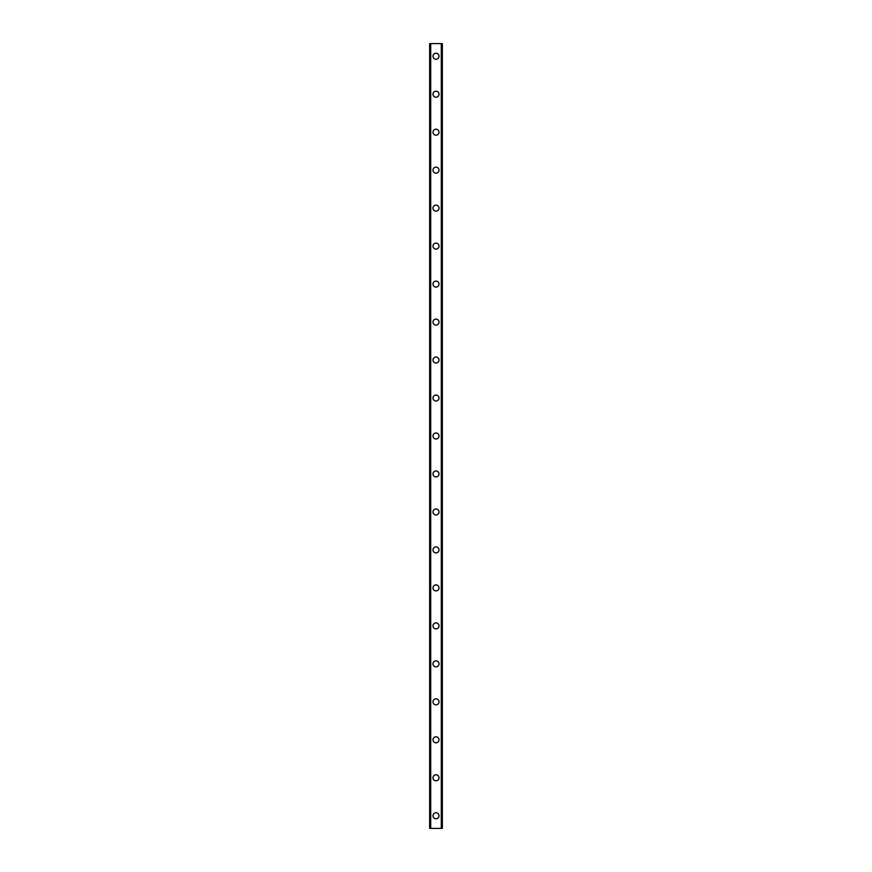 <?xml version="1.0" encoding="UTF-8"?>
<svg xmlns="http://www.w3.org/2000/svg" width="872" height="872" viewBox="0 0 872 872"><rect width="100%" height="100%" fill="white"/><g stroke="black" fill="none" stroke-linecap="round" stroke-linejoin="round"><path stroke-width="1.31" d="M432.992 815.745A3.008 3.008 0 0 1 436 812.737A3.008 3.008 0 0 1 439.008 815.745A3.008 3.008 0 0 1 436 818.754A3.008 3.008 0 0 1 432.992 815.745M432.992 777.769A3.008 3.008 0 0 1 436 774.761A3.008 3.008 0 0 1 439.008 777.769A3.008 3.008 0 0 1 436 780.778A3.008 3.008 0 0 1 432.992 777.769M432.992 739.794A3.008 3.008 0 0 1 436 736.786A3.008 3.008 0 0 1 439.008 739.794A3.008 3.008 0 0 1 436 742.802A3.008 3.008 0 0 1 432.992 739.794M432.992 701.818A3.008 3.008 0 0 1 436 698.81A3.008 3.008 0 0 1 439.008 701.818A3.008 3.008 0 0 1 436 704.827A3.008 3.008 0 0 1 432.992 701.818M432.992 663.843A3.008 3.008 0 0 1 436 660.834A3.008 3.008 0 0 1 439.008 663.843A3.008 3.008 0 0 1 436 666.851A3.008 3.008 0 0 1 432.992 663.843M432.992 625.867A3.008 3.008 0 0 1 436 622.87A3.008 3.008 0 0 1 439.008 625.867A3.008 3.008 0 0 1 436 628.876A3.008 3.008 0 0 1 432.992 625.867M432.992 587.892A3.008 3.008 0 0 1 436 584.894A3.008 3.008 0 0 1 439.008 587.892A3.008 3.008 0 0 1 436 590.9A3.008 3.008 0 0 1 432.992 587.892M432.992 549.927A3.008 3.008 0 0 1 436 546.918A3.008 3.008 0 0 1 439.008 549.927A3.008 3.008 0 0 1 436 552.924A3.008 3.008 0 0 1 432.992 549.927M432.992 511.951A3.008 3.008 0 0 1 436 508.943A3.008 3.008 0 0 1 439.008 511.951A3.008 3.008 0 0 1 436 514.96A3.008 3.008 0 0 1 432.992 511.951M432.992 473.976A3.008 3.008 0 0 1 436 470.967A3.008 3.008 0 0 1 439.008 473.976A3.008 3.008 0 0 1 436 476.984A3.008 3.008 0 0 1 432.992 473.976M432.992 436A3.008 3.008 0 0 1 436 432.992A3.008 3.008 0 0 1 439.008 436A3.008 3.008 0 0 1 436 439.008A3.008 3.008 0 0 1 432.992 436M432.992 398.024A3.008 3.008 0 0 1 436 395.016A3.008 3.008 0 0 1 439.008 398.024A3.008 3.008 0 0 1 436 401.033A3.008 3.008 0 0 1 432.992 398.024M432.992 360.049A3.008 3.008 0 0 1 436 357.04A3.008 3.008 0 0 1 439.008 360.049A3.008 3.008 0 0 1 436 363.057A3.008 3.008 0 0 1 432.992 360.049M432.992 322.073A3.008 3.008 0 0 1 436 319.076A3.008 3.008 0 0 1 439.008 322.073A3.008 3.008 0 0 1 436 325.082A3.008 3.008 0 0 1 432.992 322.073M432.992 284.108A3.008 3.008 0 0 1 436 281.1A3.008 3.008 0 0 1 439.008 284.108A3.008 3.008 0 0 1 436 287.106A3.008 3.008 0 0 1 432.992 284.108M432.992 246.133A3.008 3.008 0 0 1 436 243.125A3.008 3.008 0 0 1 439.008 246.133A3.008 3.008 0 0 1 436 249.13A3.008 3.008 0 0 1 432.992 246.133M432.992 208.157A3.008 3.008 0 0 1 436 205.149A3.008 3.008 0 0 1 439.008 208.157A3.008 3.008 0 0 1 436 211.166A3.008 3.008 0 0 1 432.992 208.157M432.992 170.182A3.008 3.008 0 0 1 436 167.173A3.008 3.008 0 0 1 439.008 170.182A3.008 3.008 0 0 1 436 173.19A3.008 3.008 0 0 1 432.992 170.182M432.992 132.206A3.008 3.008 0 0 1 436 129.198A3.008 3.008 0 0 1 439.008 132.206A3.008 3.008 0 0 1 436 135.215A3.008 3.008 0 0 1 432.992 132.206M432.992 94.231A3.008 3.008 0 0 1 436 91.222A3.008 3.008 0 0 1 439.008 94.231A3.008 3.008 0 0 1 436 97.239A3.008 3.008 0 0 1 432.992 94.231M432.992 56.255A3.008 3.008 0 0 1 436 53.247A3.008 3.008 0 0 1 439.008 56.255A3.008 3.008 0 0 1 436 59.263A3.008 3.008 0 0 1 432.992 56.255M442.18 43.6L429.667 43.6L429.667 828.4L442.333 828.4L442.333 43.6L442.18 828.4M429.667 43.6L429.667 828.4L429.667 43.6M430.637 43.6L430.637 828.4M430.703 43.6L430.703 828.4M441.297 43.6L441.297 828.4M441.363 43.6L441.363 828.4M442.333 43.6L442.333 828.4L442.333 43.6M429.82 43.6L429.82 828.4M430.583 43.6L430.583 828.4M441.417 43.6L441.417 828.4"/></g></svg>
